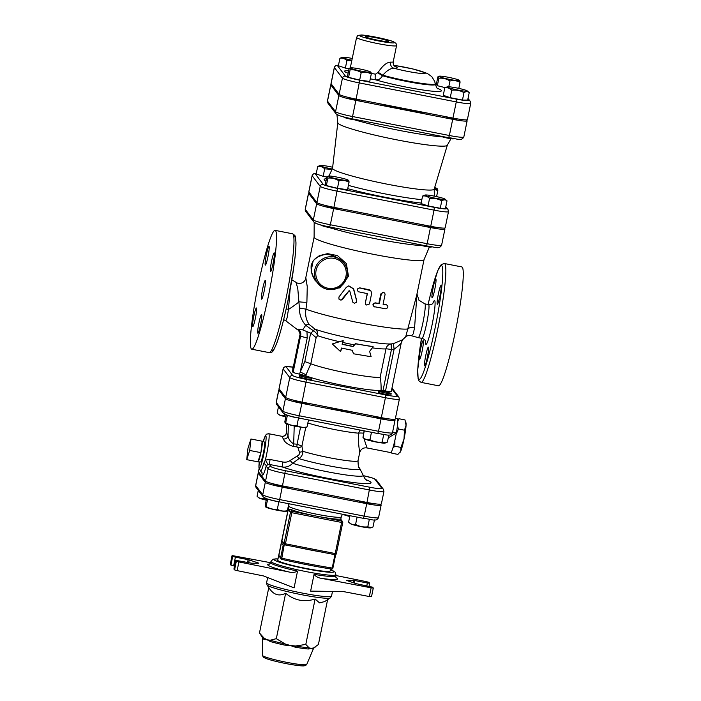 <?xml version="1.0" encoding="UTF-8"?>
<svg xmlns="http://www.w3.org/2000/svg" width="701" height="701" viewBox="0 0 701 701"><rect width="100%" height="100%" fill="white"/><g stroke="black" fill="none" stroke-linecap="round" stroke-linejoin="round"><path stroke-width="1.05" d="M246.717 459.646L247.979 448.184L250.958 438.992L249.696 450.454L246.717 459.646L257.924 461.836L260.903 452.644L249.696 450.454M261.972 441.148A10.585 1.069 101.1 0 1 262.095 441.131A10.585 1.069 101.1 0 1 262.156 441.192L250.958 438.992M260.903 452.644A10.585 1.069 101.1 0 0 262.156 441.192L260.903 452.644A10.585 1.069 101.1 0 1 258.029 461.898A10.585 1.069 101.1 0 1 257.924 461.836M262.095 441.131L264.496 442.059A10.129 1.016 101.1 0 1 263.532 452.198A10.129 1.016 101.1 0 1 260.597 461.941L258.029 461.898M397.739 419.741L398.939 418.734L397.782 421.24M397.441 425.568L398.413 428.986L396.065 434.48M394.873 440.324L394.873 446.23L392.867 448.105M391.631 451.505L391.859 453.205L391.403 451.943M391.859 453.205L397.905 454.397L400.744 451.164L400.919 447.413L404.021 439.054L404.459 430.177L406.054 425.305A15.299 1.542 101.1 0 1 404.021 439.054A15.299 1.542 101.1 0 1 400.744 451.164A15.299 1.542 101.1 0 1 400.148 452.25L399.763 452.697M398.939 418.734L404.985 419.917L406.054 425.305A15.299 1.542 101.1 0 0 405.94 422.685L405.371 420.986M394.873 446.23L400.919 447.413M398.413 428.986L404.459 430.177M395.469 418.103L397.371 418.821A17.21 1.735 101.1 0 1 396.345 432.946A17.21 1.735 101.1 0 1 390.755 452.601L367.044 447.957L363.758 438.029M293.281 367.149A6.37 0.57 -168.4 0 1 292.86 366.842A6.37 0.57 -168.4 0 1 293.368 366.728M293.027 368.393A6.37 0.57 -168.4 0 1 292.606 368.086L292.86 366.842M305.172 376.122A6.37 0.57 -168.4 0 1 311.936 378.084A6.37 0.57 -168.4 0 1 305.575 377.357A6.37 0.57 -168.4 0 1 299.45 375.526A6.37 0.57 -168.4 0 1 305.172 376.122M311.936 378.084L311.682 379.329A6.37 0.57 -168.4 0 1 305.321 378.601A6.37 0.57 -168.4 0 1 299.196 376.77L299.45 375.526M278.463 406.773L277.158 413.126C279.226 415.185 281.557 415.965 284.15 415.483L285.929 416.324M277.158 413.126L278.937 414.694A10.515 0.938 -168.4 0 0 285.815 416.867M286.218 414.896L284.878 421.45C284.957 423.176 285.289 423.614 285.894 422.791C289.329 424.981 293.027 425.893 296.979 425.533C300.081 427.277 303.437 427.741 307.056 426.935L305.881 427.549A10.515 0.938 -168.4 0 1 296.584 426.445A10.515 0.938 -168.4 0 1 285.526 423.369L287.428 415.299M284.431 414.107L284.15 415.483M308.484 419.952L307.056 426.935M298.53 417.998L296.979 425.533M378.689 391.105A6.37 0.57 -168.4 0 1 378.663 391.044A6.37 0.57 -168.4 0 1 385.024 391.771A6.37 0.57 -168.4 0 1 391.158 393.603A6.37 0.57 -168.4 0 1 385.112 392.946A6.37 0.57 -168.4 0 1 378.689 391.105M391.158 393.603L390.904 394.847A6.37 0.57 -168.4 0 1 384.858 394.181A6.37 0.57 -168.4 0 1 378.435 392.35A6.37 0.57 -168.4 0 1 378.409 392.288L378.663 391.044M364.283 430.878L362.969 437.319C365.037 439.378 367.368 440.158 369.953 439.676C373.764 441.744 377.839 442.541 382.176 442.068L385.874 442.813L387.399 442.103L388.853 435.032M362.969 437.319L364.748 438.887A10.515 0.938 -168.4 0 0 374.763 441.753A10.515 0.938 -168.4 0 0 385.103 443.067L385.874 442.813M371.469 432.289L369.953 439.676M383.719 434.55L382.176 442.068M345.567 514.849L349.781 516.304M349.746 516.462A10.515 0.938 -168.4 0 1 343.35 514.411M258.283 490.349L257.065 496.282C259.133 498.341 261.455 499.13 264.049 498.639L266.345 499.699M257.065 496.282L258.835 497.85A10.515 0.938 -168.4 0 0 266.257 500.155M266.546 498.709L265.215 505.193C265.293 506.911 265.635 507.358 266.231 506.534C269.666 508.716 273.364 509.627 277.324 509.276C280.418 511.011 283.774 511.485 287.392 510.678L286.227 511.292A10.515 0.938 -168.4 0 1 276.93 510.179A10.515 0.938 -168.4 0 1 265.872 507.112L267.756 499.103M264.242 497.728L264.049 498.639M288.821 503.73L287.392 510.678M278.858 501.785L277.324 509.276M349.904 515.699L348.59 522.096C350.658 524.146 352.989 524.935 355.582 524.444C359.394 526.521 363.46 527.318 367.797 526.845L371.504 527.59L373.028 526.88L374.457 519.905M348.59 522.096L350.369 523.665A10.515 0.938 -168.4 0 0 360.393 526.53A10.515 0.938 -168.4 0 0 370.724 527.844L371.504 527.59M357.089 517.101L355.582 524.444M369.331 519.371L367.797 526.845M344.27 117.076L344.235 117.269A6.37 0.57 11.6 0 0 350.999 119.231A6.37 0.57 11.6 0 0 356.721 119.827L356.748 119.722M360.665 100.006A6.37 0.57 -168.4 0 1 355.083 99.323A6.37 0.57 -168.4 0 1 348.327 97.404M459.024 81.036C459.628 80.212 459.961 80.659 460.04 82.376C456.947 80.641 453.591 80.168 449.972 80.974C446.537 78.784 442.839 77.872 438.879 78.232C438.8 76.514 438.467 76.067 437.862 76.891L439.264 76.207A10.305 0.92 11.6 0 0 449.026 79.292A10.305 0.92 11.6 0 0 459.208 80.3A10.305 0.92 11.6 0 0 448.368 77.285A10.305 0.92 11.6 0 0 439.264 76.207M351.814 60.663L346.899 60.636C344.831 58.577 342.5 57.789 339.915 58.279L342.438 57.237A10.305 0.92 11.6 0 0 342.325 57.456A10.305 0.92 11.6 0 0 351.902 60.26M352.27 58.463A10.305 0.92 11.6 0 0 342.438 57.237M370.251 72.676C370.855 71.852 371.197 72.299 371.267 74.017C368.174 72.282 364.818 71.809 361.199 72.615C357.764 70.424 354.066 69.513 350.106 69.872C350.036 68.155 349.694 67.708 349.089 68.532L350.491 67.848A10.305 0.92 11.6 0 0 361.278 71.134A10.305 0.92 11.6 0 0 370.443 71.94A10.305 0.92 11.6 0 0 360.621 69.136A10.305 0.92 11.6 0 0 350.491 67.848M445.179 87.634L437.345 85.697L436.329 84.357L437.862 76.891M437.345 85.697L438.879 78.232M349.037 68.812L345.365 68.093L346.899 60.636M345.365 68.093L338.381 65.736L339.915 58.279M361.199 72.615L359.666 80.08L369.742 81.482L371.267 74.017M359.666 80.08L348.581 77.338L350.106 69.872M458.805 88.387L460.04 82.376M448.78 86.766L449.972 80.974M348.581 77.338L347.565 75.997L349.089 68.532M441.06 136.239A6.37 0.57 11.6 0 0 447.22 138.071A6.37 0.57 11.6 0 0 453.547 138.798L453.582 138.605M457.604 118.925A6.37 0.57 -168.4 0 1 452.276 118.364A6.37 0.57 -168.4 0 1 445.591 116.646M467.26 90.902L469.223 92.637C467.742 91.349 465.999 91.34 463.992 92.593C460.18 90.525 456.114 89.728 451.777 90.201C449.709 88.151 447.378 87.362 444.784 87.844L447.317 86.81A10.305 0.92 11.6 0 0 456.807 89.842A10.305 0.92 11.6 0 0 467.322 90.972A10.305 0.92 11.6 0 0 467.26 90.902A10.305 0.92 11.6 0 0 457.446 88.098A10.305 0.92 11.6 0 0 447.317 86.81M463.992 92.593L462.458 100.059L467.69 100.103L469.223 92.637M462.458 100.059L450.244 97.667L451.777 90.201M450.244 97.667L443.26 95.31L444.784 87.844M418.839 244.456A6.37 0.57 11.6 0 0 425.008 246.296A6.37 0.57 11.6 0 0 431.334 247.015L431.369 246.822M435.391 227.15A6.37 0.57 -168.4 0 1 430.063 226.589A6.37 0.57 -168.4 0 1 423.369 224.863M445.047 199.128L447.01 200.863C445.529 199.575 443.786 199.557 441.779 200.819C437.967 198.751 433.893 197.954 429.564 198.427C427.496 196.368 425.165 195.588 422.572 196.07L425.104 195.036A10.305 0.92 11.6 0 0 434.585 198.059A10.305 0.92 11.6 0 0 445.109 199.189A10.305 0.92 11.6 0 0 445.047 199.128A10.305 0.92 11.6 0 0 435.233 196.324A10.305 0.92 11.6 0 0 425.104 195.036M436.811 189.261C437.406 188.438 437.748 188.884 437.827 190.602L434.208 189.191M434.313 188.753A10.305 0.92 11.6 0 0 436.995 188.525A10.305 0.92 11.6 0 0 434.673 187.57M332.037 169.344L324.686 168.853C322.618 166.803 320.287 166.014 317.693 166.505L320.226 165.462A10.305 0.92 11.6 0 0 320.103 165.681A10.305 0.92 11.6 0 0 332.213 168.985M332.66 167.25A10.305 0.92 11.6 0 0 320.226 165.462M441.779 200.819L440.246 208.285L445.477 208.32L447.01 200.863M326.824 177.038L323.152 176.319L324.686 168.853M323.152 176.319L316.16 173.962L317.693 166.505M440.246 208.285L428.031 205.892L429.564 198.427M428.031 205.892L421.038 203.535L422.572 196.07M436.592 196.613L437.827 190.602M322.057 225.293L322.022 225.485A6.37 0.57 11.6 0 0 328.147 227.326A6.37 0.57 11.6 0 0 334.508 228.053L334.526 227.948M338.452 208.232A6.37 0.57 -168.4 0 1 331.862 207.347A6.37 0.57 -168.4 0 1 326.114 205.63M348.038 180.902C348.642 180.078 348.975 180.525 349.054 182.242C345.961 180.499 342.605 180.034 338.986 180.84C335.551 178.65 331.853 177.739 327.893 178.098C327.814 176.38 327.481 175.933 326.876 176.757L328.278 176.074A10.305 0.92 11.6 0 0 339.056 179.36A10.305 0.92 11.6 0 0 348.222 180.166A10.305 0.92 11.6 0 0 338.408 177.362A10.305 0.92 11.6 0 0 328.278 176.074M338.986 180.84L337.453 188.306L347.521 189.708L349.054 182.242M337.453 188.306L326.359 185.563L327.893 178.098M326.359 185.563L325.343 184.223L326.876 176.757M342.885 340.686L343.192 340.598A6.37 1.122 -77.5 0 1 342.859 342.474L342.5 344.2A38.248 3.4 11.6 0 0 352.901 346.373L355.354 343.63A38.406 3.417 11.6 0 0 372.187 346.443L373.177 346.776L369.62 351.394L371.136 356.73L353.532 353.786L352.288 350.307L341.369 348.029L340.633 351.648L332.283 343.946L342.885 340.686L342.141 344.296L353.059 346.583L355.573 343.832L373.177 346.776M341.702 348.108L340.633 351.648M352.139 350.106L353.532 353.786M316.142 337.645L317.606 335.656A6.37 4.031 37.5 0 0 313.487 330.872L310.648 333.141L304.812 361.585L310.806 363.766L316.142 337.645L311.007 333.308M391.228 391.509A6.37 0.57 -168.4 0 1 391.254 391.57A6.37 0.57 -168.4 0 1 385.524 390.974L383.035 390.483A6.37 0.57 11.6 0 0 381.09 390.133C381.186 384.893 380.871 380.625 380.135 377.34A38.248 3.4 -168.4 0 1 347.433 373.125A38.248 3.4 -168.4 0 1 310.806 363.766L306.048 374.763L300.247 371.986L299.564 374.132A6.37 0.57 -168.4 0 1 293.123 372.345A50.358 4.478 -168.4 0 1 292.422 371.346L299.905 334.868L300.571 336.033M452.951 118.083L456.272 101.917A16.079 1.428 11.6 0 0 470.713 103.424L467.392 119.599A16.079 1.428 -168.4 0 1 452.951 118.083L356.126 99.121A16.079 1.428 -168.4 0 1 339.126 94.328L331.074 83.717A16.079 1.428 -168.4 0 1 331.021 83.559L334.342 67.392A16.079 1.428 11.6 0 0 334.386 67.55L342.447 78.153A16.079 1.428 11.6 0 0 359.447 82.946L456.272 101.917L456.57 99.148L359.744 80.186L356.126 99.121M390.588 62.126C386.707 62.275 382.571 65.684 378.172 72.343L375.508 74.183A5.1 1.376 -79.8 0 0 375.754 79.861C378.444 80.194 380.704 78.81 382.518 75.734L382.851 75.182C386.786 70.599 390.466 68.277 393.901 68.216A5.1 4.451 92.4 0 1 390.588 62.126A20.399 1.814 -168.4 0 0 393.235 61.776C393.051 66.017 394.295 65.377 394.961 66.472M388.485 41.254A11.68 1.034 -168.4 0 1 388.529 41.368A11.68 1.034 -168.4 0 1 376.875 40.036A11.68 1.034 -168.4 0 1 365.642 36.671A11.68 1.034 -168.4 0 1 376.7 37.88A11.68 1.034 -168.4 0 1 388.485 41.254M378.172 72.343L382.851 75.182A31.738 2.822 11.6 0 0 416.701 82.613A31.738 2.822 11.6 0 0 435.26 83.708L435.347 84.339A31.957 2.839 -168.4 0 1 416.631 83.226A31.957 2.839 -168.4 0 1 382.518 75.734L377.874 72.895M279.717 389.616A15.527 1.384 11.6 0 0 278.788 389.887A15.527 1.384 11.6 0 0 278.832 390.036L285.421 398.711A15.527 1.384 11.6 0 0 301.842 403.347L381.064 418.865A15.527 1.384 11.6 0 0 395.014 420.32A15.527 1.384 11.6 0 0 394.97 420.171L394.339 419.347M387.276 418.663A7.65 0.683 -168.4 0 1 387.294 418.742A7.65 0.683 -168.4 0 1 380.696 418.068A7.65 0.683 -168.4 0 1 372.555 415.903M325.273 406.641A44.619 3.969 11.6 0 0 355.328 412.53M308.046 403.268A7.65 0.683 -168.4 0 1 301.202 402.505A7.65 0.683 -168.4 0 1 293.088 400.148A7.65 0.683 -168.4 0 1 293.141 400.087M363.32 475.664A13.459 1.2 -168.4 0 1 374.86 479.125L381.896 488.378A13.459 1.2 -168.4 0 1 369.839 487.239L285.342 470.695L282.485 485.889A16.009 1.42 -168.4 0 1 265.548 481.114L258.52 471.861A16.009 1.42 -168.4 0 1 258.467 471.703L259.063 468.829M281.872 436.32A3.82 3.759 116.2 0 0 286.394 432.613L286.323 432.648C286.104 435.119 284.588 436.337 281.776 436.285L283.432 439.01C284.553 442.2 287.936 444.706 293.579 446.546L296.961 446.896L298.074 447.781L299.388 452.224C299.73 453.933 299.02 455.194 297.25 456.027L290.083 460.513C288.041 462.003 285.622 462.494 282.827 461.985L270.043 459.479L265.346 460.066L263.672 463.484A3.82 2.217 -164.8 0 1 266.178 466.139L268.106 468.68A16.009 1.42 11.6 0 0 285.035 473.455L369.541 490.008A16.009 1.42 11.6 0 0 383.92 491.515L381.37 503.949A16.009 1.42 -168.4 0 1 366.982 502.442L282.485 485.889M259.133 472.667A16.009 1.42 11.6 0 0 258.213 472.947A16.009 1.42 11.6 0 0 258.266 473.105L265.293 482.358A16.009 1.42 11.6 0 0 282.231 487.134L366.728 503.686A16.009 1.42 11.6 0 0 381.116 505.193A16.009 1.42 11.6 0 0 381.064 505.035L380.45 504.229M372.923 503.493A7.65 0.683 -168.4 0 1 372.923 503.511A7.65 0.683 -168.4 0 1 366.553 502.889A7.65 0.683 -168.4 0 1 358.316 500.742M288.33 487.037A7.65 0.683 -168.4 0 1 281.548 486.24A7.65 0.683 -168.4 0 1 273.434 483.883A7.65 0.683 -168.4 0 1 273.443 483.865M306.495 379.434L302.105 402.102A15.527 1.384 -168.4 0 1 285.675 397.467L279.086 388.792A15.527 1.384 -168.4 0 1 279.042 388.643L283.125 368.735A15.527 1.384 11.6 0 0 283.178 368.892L289.767 377.567A15.527 1.384 11.6 0 0 306.188 382.194L385.41 397.712L385.708 394.952L306.495 379.434A12.977 1.157 -168.4 0 1 292.764 375.57L286.174 366.886A12.977 1.157 -168.4 0 1 292.808 367.105L285.473 366.57L283.879 367.359L283.125 368.735M381.318 417.621L385.41 397.712A15.527 1.384 11.6 0 0 399.36 399.176L395.268 419.084A15.527 1.384 -168.4 0 1 381.318 417.621L302.105 402.102M381.09 390.133A40.798 3.628 -168.4 0 1 347.03 386.216A40.798 3.628 -168.4 0 1 305.636 375.701L299.564 374.132M331.687 84.523A16.079 1.428 11.6 0 0 330.767 84.803A16.079 1.428 11.6 0 0 330.819 84.961L338.872 95.573A16.079 1.428 11.6 0 0 355.871 100.366L452.697 119.328A16.079 1.428 11.6 0 0 467.138 120.844A16.079 1.428 11.6 0 0 467.085 120.686L466.472 119.871M427.917 113.185A57.368 5.1 -168.4 0 1 378.338 103.468M430.475 227.553L427.154 243.72A16.079 1.428 -168.4 0 0 441.604 245.236L444.916 229.069A16.079 1.428 11.6 0 1 430.475 227.553L333.658 208.583A16.079 1.428 11.6 0 1 316.65 203.789L308.598 193.187L305.277 209.354A2.55 2.524 142.8 0 0 305.741 211.387L313.794 221.998C316.642 224.031 321.917 225.696 329.636 226.984L426.462 245.955L427.154 243.72L330.337 224.758L329.619 226.975A13.529 1.2 11.6 0 1 315.31 222.936M444.916 229.069A16.079 1.428 11.6 0 0 444.872 228.912L444.259 228.097M309.465 192.749A16.079 1.428 11.6 0 0 308.545 193.029A16.079 1.428 11.6 0 0 308.598 193.187M447.299 145.247L434.191 189.174A51.883 4.609 -168.4 0 1 384.823 183.706A51.883 4.609 -168.4 0 1 332.712 168.783A51.883 4.609 -168.4 0 1 332.537 168.31L337.794 122.771M450.945 138.719L447.273 145.291A55.905 4.968 -168.4 0 1 393.568 139.201A55.905 4.968 -168.4 0 1 337.987 123.227A55.905 4.968 -168.4 0 1 337.794 122.824L336.936 114.596M430.729 226.309L434.05 210.134A16.079 1.428 11.6 0 0 448.491 211.649L445.179 227.825A16.079 1.428 -168.4 0 1 430.729 226.309L333.913 207.338A16.079 1.428 -168.4 0 1 316.905 202.545L308.852 191.943A16.079 1.428 -168.4 0 1 308.808 191.785L312.12 175.609A16.079 1.428 11.6 0 0 312.173 175.767L320.226 186.378A16.079 1.428 11.6 0 0 337.234 191.171L434.05 210.134L434.357 207.373L337.531 188.411A13.529 1.2 -168.4 0 1 323.231 184.381L315.178 173.769A13.529 1.2 -168.4 0 1 316.282 173.392M315.45 280.207L315.441 280.19C312.208 276.588 310.78 271.62 311.165 265.285C313.023 260.264 315.8 257.267 319.516 256.294C326.824 252.614 334.859 254.673 343.621 262.489M369.348 596.533L371.504 596.744L373.274 588.06L371.136 587.824L369.348 596.533L343.236 591.548L310.622 591.127L314.066 574.356C315.853 576.581 318.315 577.913 321.452 578.351L371.136 587.824M233.941 569.019L234.563 569.904L237.122 570.632L263.48 575.933L294.087 587.885L297.531 571.113A33.149 2.944 -168.4 0 1 270.831 562.964A33.149 2.944 -168.4 0 1 270.726 562.64L269.535 564.156M230.305 564.235L230.927 565.111L234.537 566.049M232.075 555.551L230.296 564.279L232.075 555.551L270.709 562.719M268.79 587.578L267.037 584.941A32.404 2.883 11.6 0 0 267.072 584.985A32.404 2.883 11.6 0 0 298.311 594.045A32.404 2.883 11.6 0 0 330.267 597.927L324.694 601.563L319.542 602.886L315.117 599.031C304.199 602.422 294.376 600.494 285.649 593.256C278.937 596.682 273.32 594.79 268.79 587.578L259.475 632.985L264.198 638.225L267.09 639.768L270.2 640.25A2.55 1.717 -73.7 0 1 270.411 641.564A25.981 2.313 11.6 0 0 284.939 645.157L285.114 643.939L290.249 645.498L295.603 645.989A2.55 0.762 -80 0 0 295.147 647.163A25.981 2.313 11.6 0 0 308.344 648.995A2.55 2.059 94.6 0 1 309.159 647.873L311.288 648.425L313.645 647.908A2.55 2.48 -100.1 0 0 312.716 649.03A25.981 2.313 11.6 0 0 313.417 648.705L314.232 647.715A26.682 2.375 -168.4 0 1 313.645 647.908L318.403 644.526L327.612 599.653M308.344 648.995L311.288 648.425L312.716 649.03M262.446 655.347L263.313 657.117L265.25 658.186C268.465 659.685 280.566 662.795 292.597 664.776L303.077 665.95L305.487 665.643L306.749 664.443A22.616 2.007 -168.4 0 1 284.203 661.832A22.616 2.007 -168.4 0 1 262.446 655.347L262.516 638.252A25.981 2.313 11.6 0 0 264.566 639.601A2.55 2.313 112.8 0 0 264.198 638.225A26.682 2.375 -168.4 0 1 262.165 637.034L259.475 632.985M264.566 639.601L267.09 639.768L270.411 641.564M284.939 645.157L290.249 645.498L295.147 647.163M276.325 638.664L285.114 643.939A26.682 2.375 -168.4 0 1 270.2 640.25L276.325 638.664L285.649 593.256M346.539 580.419L356.117 583.653L372.652 587.184L373.291 588.043L371.504 596.744M354.154 582.987L354.662 580.524L353.637 580.384L353.164 582.662M346.557 580.332L353.637 580.384M248.689 562.666L249.249 559.933L248.119 559.652L247.549 562.447M233.626 565.873L235.413 557.164L248.119 559.652M233.932 569.072L235.711 560.336L251.729 563.21L258.678 563.253M249.249 559.933L258.704 563.122M237.122 570.632L238.91 561.93L289.049 571.998C292.142 572.787 294.972 572.489 297.531 571.113M232.084 555.569L232.714 556.41L230.927 565.111M235.413 557.164L232.714 556.41M235.72 560.362L236.351 561.194L234.563 569.904M238.91 561.93L236.351 561.194M354.662 580.524L367.368 583.013L366.789 585.799M335.761 575.495L366.457 581.664L369.015 582.391L369.646 583.223L367.368 583.013M340.8 519.275L341.291 516.847A26.769 2.383 11.6 0 1 315.914 514.061A26.769 2.383 11.6 0 1 288.926 506.341A26.769 2.383 11.6 0 1 288.838 506.078L277.736 560.187A26.769 2.383 11.6 0 0 277.815 560.45A26.769 2.383 11.6 0 0 304.812 568.178A26.769 2.383 11.6 0 0 330.189 570.956L330.6 568.94M305.794 644.438L309.159 647.873A26.682 2.375 -168.4 0 1 295.603 645.989L305.794 644.438L315.117 599.031M331.52 569.081A1.271 1.262 142.8 0 0 332.896 568.082L335.297 554.71M334.955 554.675L332.213 568.029A70.118 6.23 -168.4 0 1 281.495 558.101L278.84 555.481L280.847 558.828A1.271 1.271 0 0 0 281.574 559.302C298.731 563.262 315.354 566.513 331.459 569.072A1.271 1.271 0 0 0 332.905 568.073L332.213 568.029A1.271 0.587 98.9 0 1 331.459 569.072A1.271 0.587 98.9 0 1 331.398 569.054A68.847 6.116 11.6 0 1 306.898 564.708A68.847 6.116 11.6 0 1 281.609 559.302L284.291 544.502L283.169 545.378L280.619 557.821A1.271 1.262 142.8 0 0 281.548 559.293M283.169 545.378L281.39 543.038L283.555 542.907M284.291 544.502L284.781 544.528M296.97 547.236L334.859 554.657A1.271 1.271 0 0 0 336.366 553.667L335.218 553.545L334.868 554.666L285.079 544.905L285.43 543.792L284.08 543.415A1.271 1.262 142.8 0 0 285.07 544.905L296.97 547.236M322.67 552.274A70.118 6.23 -168.4 0 1 297.268 547.297M285.079 544.905A1.271 1.271 0 0 1 284.308 544.432L281.907 540.55L288.286 509.452L290.451 509.32A26.769 2.383 11.6 0 0 316.861 516.19A26.769 2.383 11.6 0 0 340.248 519.082L340.572 519.695M424.017 259.685L416.823 294.744L405.695 336.83C405.204 336.515 409.209 334.692 411.496 335.761L413.301 333.799L414.615 327.306A6.37 3.076 4.9 0 0 408.026 328.962A56.098 4.986 -168.4 0 1 360.516 323.003A56.098 4.986 -168.4 0 1 305.969 309.132L306.898 302.14L307.257 286.656L305.943 278.385L305.54 278.867C305.338 281.399 300.405 285.43 296.059 282.354L297.794 288.698L299.415 308.028C299.336 314.618 301.421 320.357 305.671 325.255L313.487 330.872A6.37 0.859 117.1 0 1 315.029 329.146L309.211 324.484C306.092 320.077 305.014 314.959 305.969 309.132L299.415 308.028M429.38 247.032L424 259.729A56.098 4.986 -168.4 0 1 370.365 253.718A56.098 4.986 -168.4 0 1 314.302 237.639A56.098 4.986 -168.4 0 1 314.109 237.175L314.179 222.41M327.122 289.25L339.932 287.866L348.493 276.282L346.355 263.576L337.435 255.585L327.542 253.639L319.332 255.646L313.242 260.527L311.104 271.068L314.469 279.673L320.909 286.367M365.992 305.023L365.309 303.069L367.254 293.605M357.878 288.567L359.867 287.866A56.098 4.986 11.6 0 0 369.05 289.697L370.461 290.38M383.105 304.155A56.098 4.986 11.6 0 0 385.953 304.602L386.558 304.83C388.573 306.503 388.301 307.827 385.734 308.808L373.896 306.635M374.439 306.819C372.231 305.049 372.503 303.726 375.254 302.841A56.098 4.986 11.6 0 0 378.864 303.463L380.836 293.885L383.482 292.317L384.718 293.106L385.086 294.376L383.079 304.278L385.953 304.602M348.861 285.868L353.654 288.873L356.651 300.571L356.432 302.105M349.194 290.687L342.552 299.301L341.168 300.063L349.054 290.705M392.63 431.956A6.37 1.165 -170 0 0 396.345 432.946L388.266 437.871M307.862 422.992A31.869 2.83 11.6 0 0 358.728 433.157A6.37 1.297 -172.6 0 1 363.591 433.192L363.801 433.227M293.579 446.546A3.82 0.675 94.9 0 1 293.684 443.908C290.494 441.989 288.61 439.282 288.032 435.785L286.394 432.613L286.656 423.921M283.432 439.01A3.82 3.242 164.7 0 0 288.032 435.785L288.365 424.491M296.961 446.896A3.82 0.675 95.1 0 1 297.075 444.206L293.684 443.908L294.218 425.954M298.074 447.781A3.82 1.919 164 0 0 301.903 446.125L297.075 444.206L300.571 427.146M299.388 452.224A3.82 1.192 170.7 0 0 302.876 451.313L301.903 446.125L305.706 427.592M297.25 456.027A3.82 0.64 -118.2 0 0 298.994 458.62C301.579 456.842 302.867 454.397 302.876 451.313A31.869 2.83 -168.4 0 0 337.207 459.164A31.869 2.83 -168.4 0 0 358.018 460.732C358.15 465.534 358.5 467.777 359.052 467.462L359.823 468.627A35.418 3.146 11.6 0 1 338.741 467.576A35.418 3.146 11.6 0 1 298.994 458.62L292.668 463.256L290.083 460.513M282.827 461.985L282.196 466.945C286.227 467.585 289.715 466.358 292.668 463.256A39.966 3.549 -168.4 0 0 336.901 473.525A39.966 3.549 -168.4 0 0 363.232 475.357L359.823 468.627M259.265 461.924A16.57 1.665 101.1 0 0 262.008 461.722A16.57 1.665 101.1 0 0 266.056 439.229A16.57 1.665 101.1 0 0 263.243 441.577L265.469 435.409L266.59 434.164L268.693 433.717A19.12 1.928 -78.9 0 1 265.346 460.066A3.82 0.78 -121.4 0 1 267.475 464.763L269.403 464.439L282.196 466.945A49.035 4.355 11.6 0 0 346.627 481.587A49.035 4.355 11.6 0 0 365.773 479.589M261.99 472.448A22.651 2.278 -78.9 0 0 266.178 466.139L267.475 464.763M360.2 430.081A6.37 5.38 93.5 0 0 358.728 433.157L358.377 441.796L359.631 452.864C360.77 449.052 363.241 447.413 367.044 447.957M363.512 434.664L363.591 433.192A6.37 0.64 -78.9 0 1 364.152 430.852M348.975 290.871L349.825 291.178L352.848 302.262L354.434 303.2L356.178 302.49L356.616 300.808L353.47 288.952L348.704 285.894L346.294 287.349L338.925 296.987L338.969 299.143L340.782 300.089M374.798 307.003C372.529 305.224 372.801 303.901 375.613 303.025L379.302 303.664L381.362 293.763L382.395 292.597L383.982 292.527M378.864 303.463L379.302 303.664M365.449 303.209L366.062 305.093L369.497 303.98L371.714 293.044L370.741 290.608L359.552 287.927L357.545 289.031L357.457 290.652L358.483 291.774L367.42 293.631L365.309 303.069M414.615 327.306L416.929 294.21M402.488 339.836L393.427 343.621L391.377 343.902A6.37 0.456 -95.2 0 0 391.43 349.571L394.102 349.203C398.527 346.04 400.937 343.779 401.305 342.43L402.838 339.556M391.272 343.911L391.377 343.902A42.708 3.794 -168.4 0 1 391.272 343.911A42.708 3.794 -168.4 0 1 355.81 339.38A42.708 3.794 -168.4 0 1 315.029 329.146A6.37 5.459 110.1 0 1 317.606 335.656A38.248 3.4 11.6 0 0 339.477 341.711M305.636 375.701L306.048 374.763M309.211 324.484A6.37 2.41 -37.4 0 0 305.671 325.255A17.21 2.068 -63.9 0 1 302.622 329.838L310.648 333.141M306.898 302.14A6.37 0.806 5.4 0 1 299.125 301.807A17.21 2.313 -36.1 0 1 288.462 309.439L290.083 289.741M304.812 361.585L300.247 371.986L307.248 337.864A6.37 0.57 -168.4 0 1 300.58 336.033L293.123 372.345M302.622 329.838L297.049 329.374L285.833 320.839L287.051 317.982L288.462 309.439A5.1 2.147 -166.2 0 0 286.166 308.922M298.118 329.049C300.431 330.732 301.255 333.063 300.58 336.033M385.524 390.974L394.102 349.203L393.427 343.621M434.751 289.452A9.56 0.964 101.1 0 1 432.14 297.811A9.56 0.964 101.1 0 1 433.2 287.401A9.56 0.964 101.1 0 1 435.812 279.042A9.56 0.964 101.1 0 1 434.751 289.452M437.249 304.225A9.56 0.964 101.1 0 1 438.3 294.289A9.56 0.964 101.1 0 1 440.999 285.509A9.56 0.964 101.1 0 1 441.078 285.561A9.56 0.964 101.1 0 1 440.018 295.498A9.56 0.964 101.1 0 1 437.319 304.278A9.56 0.964 101.1 0 1 437.249 304.225M425.77 355.477A9.56 0.964 101.1 0 1 428.381 347.118A9.56 0.964 101.1 0 1 427.321 357.519A9.56 0.964 101.1 0 1 424.71 365.878A9.56 0.964 101.1 0 1 425.77 355.477M423.281 340.695A9.56 0.964 101.1 0 1 422.221 350.631A9.56 0.964 101.1 0 1 419.522 359.411A9.56 0.964 101.1 0 1 419.443 359.359A9.56 0.964 101.1 0 1 420.504 349.422A9.56 0.964 101.1 0 1 423.202 340.642A9.56 0.964 101.1 0 1 423.281 340.695M251.326 348.879A60.558 6.099 -78.9 0 0 251.817 349.221A60.558 6.099 -78.9 0 0 269.438 290.959A60.558 6.099 -78.9 0 0 275.099 230.357A60.558 6.099 -78.9 0 0 258.003 285.955A60.558 6.099 -78.9 0 0 251.326 348.879M261.543 299.117A9.56 0.964 101.1 0 1 262.595 289.18A9.56 0.964 101.1 0 1 265.293 280.4A9.56 0.964 101.1 0 1 264.4 289.969A9.56 0.964 101.1 0 1 261.622 299.169A9.56 0.964 101.1 0 1 261.543 299.117M266.398 254.726A9.56 0.964 101.1 0 1 269.009 246.366A9.56 0.964 101.1 0 1 268.115 255.935A9.56 0.964 101.1 0 1 265.337 265.136A9.56 0.964 101.1 0 1 266.398 254.726M274.266 252.895A9.56 0.964 101.1 0 1 273.215 262.822A9.56 0.964 101.1 0 1 270.516 271.602A9.56 0.964 101.1 0 1 271.41 262.034A9.56 0.964 101.1 0 1 274.196 252.833A9.56 0.964 101.1 0 1 274.266 252.895M260.518 324.843A9.56 0.964 101.1 0 1 257.898 333.212A9.56 0.964 101.1 0 1 258.792 323.643A9.56 0.964 101.1 0 1 261.578 314.442A9.56 0.964 101.1 0 1 260.518 324.843M252.64 326.684A9.56 0.964 101.1 0 1 253.692 316.747A9.56 0.964 101.1 0 1 256.4 307.967A9.56 0.964 101.1 0 1 255.506 317.544A9.56 0.964 101.1 0 1 252.719 326.736A9.56 0.964 101.1 0 1 252.64 326.684M421.108 382.378L438.537 385.795A60.558 6.099 -78.9 0 0 456.158 327.533A60.558 6.099 -78.9 0 0 461.819 266.932L444.39 263.515L441.279 264.531L437.827 270.498L430.642 293.877L428.083 304.497A58.008 5.836 101.1 0 1 442.427 267.3A58.008 5.836 101.1 0 1 434.138 332.642A58.008 5.836 101.1 0 1 418.646 379.057A58.008 5.836 101.1 0 1 421.476 338.276L417.735 369.865L418.111 378.715L419.102 381.09L421.108 382.378A60.558 6.099 -78.9 0 0 438.73 324.125A60.558 6.099 -78.9 0 0 444.39 263.515M342.859 342.474A38.248 3.4 11.6 0 0 354.25 344.839M372.345 347.871A38.248 3.4 11.6 0 0 385.979 348.87L380.135 377.34M468.04 98.394L470.196 101.242A2.55 2.524 142.8 0 0 468.68 100.296A13.529 1.2 -168.4 0 1 456.57 99.148M359.744 80.186A13.529 1.2 -168.4 0 1 345.444 76.155A2.55 2.524 142.8 0 0 342.447 78.153L339.126 94.328M467.874 99.227L468.68 100.296M345.444 76.155L337.391 65.543A2.55 2.524 142.8 0 0 334.386 67.55L331.074 83.717M337.391 65.543A13.529 1.2 -168.4 0 1 338.495 65.167M435.216 83.48L436.46 83.717L435.216 83.472M347.521 70.766A25.499 2.269 11.6 0 0 348.134 73.211M370.286 78.827A25.499 2.269 11.6 0 0 375.754 79.861A39.151 3.479 11.6 0 0 425.332 90.35A39.151 3.479 11.6 0 0 437.38 88.326M394.514 42.428A17.849 1.586 -168.4 0 1 369.629 38.967A17.849 1.586 -168.4 0 1 367.114 35.655A17.849 1.586 -168.4 0 1 394.514 42.428M356.59 37.407A20.399 1.814 11.6 0 0 376.209 43.278A20.399 1.814 11.6 0 0 396.556 45.609L396.03 43.374L393.384 41.683C386.654 38.844 363.88 34.647 361.103 35.05C356.432 35.567 358.158 35.181 356.59 37.407L350.281 67.918M375.508 74.183A20.399 1.814 -168.4 0 1 371.215 73.368M350.921 67.778A20.399 1.814 -168.4 0 1 350.465 67.261M393.918 65.395A19.759 1.752 -168.4 0 1 420.083 70.924A19.759 1.752 -168.4 0 1 420.065 73.351A19.759 1.752 -168.4 0 1 393.901 68.216A25.499 2.269 11.6 0 0 394.558 66.157M284.851 414.133A12.977 1.157 11.6 0 0 298.573 417.998L377.813 433.533L378.514 431.299L299.292 415.781L298.6 418.015C291.949 417.007 286.858 415.395 283.327 413.187A2.55 2.524 142.8 0 1 282.871 411.154L276.282 402.479A2.55 2.524 142.8 0 0 276.737 404.503L283.327 413.187M298.617 418.006L377.795 433.516C386.225 434.55 390.781 436.933 392.464 432.762A15.527 1.384 -168.4 0 1 378.514 431.299L381.064 418.865M285.342 470.695A13.459 1.2 -168.4 0 1 271.103 466.673L269.403 464.439L270.043 459.479M282.231 487.134L279.673 499.576A16.009 1.42 -168.4 0 1 262.744 494.801A2.55 2.524 142.8 0 0 263.199 496.834C266.038 498.867 271.296 500.523 278.98 501.802L278.954 501.793A13.459 1.2 11.6 0 1 264.724 497.78M279.673 499.576L278.98 501.802L363.477 518.354L364.178 516.129L279.673 499.576M265.293 482.358L262.744 494.801L255.716 485.548A2.55 2.524 142.8 0 0 256.172 487.572L263.199 496.834M391.824 388.801L397.327 396.047A12.977 1.157 -168.4 0 1 385.708 394.952M421.836 199.662A54.143 4.811 -168.4 0 1 348.415 185.379M326.5 178.58A57.868 5.144 11.6 0 0 324.318 180.078A57.868 5.144 11.6 0 0 325.947 181.296M347.74 188.674A57.868 5.144 11.6 0 0 421.143 203.045M445.652 207.452L446.467 208.512A13.529 1.2 -168.4 0 1 434.357 207.373M354.557 119.818A59.077 5.249 11.6 0 0 442.305 136.844M467.138 120.844L463.817 137.01C461.144 141.637 457.131 138.447 448.675 137.729L351.849 118.767L448.675 137.729L449.376 135.503L352.55 116.532L351.832 118.749A13.529 1.2 11.6 0 1 337.531 114.719M337.531 188.411L333.913 207.338M445.827 206.62L447.983 209.459A2.55 2.524 142.8 0 0 446.467 208.512M323.231 184.381A2.55 2.524 142.8 0 0 320.226 186.378L316.905 202.545M315.178 173.769A2.55 2.524 142.8 0 0 312.173 175.767L308.852 191.943M463.817 137.01A16.079 1.428 -168.4 0 1 449.376 135.503L452.697 119.328M355.871 100.366L352.55 116.532A16.079 1.428 -168.4 0 1 335.551 111.739A2.55 2.524 142.8 0 0 336.007 113.772C338.855 115.814 344.138 117.47 351.849 118.767M338.872 95.573L335.551 111.739L327.498 101.137A2.55 2.524 142.8 0 0 327.954 103.161L327.446 100.979A16.079 1.428 -168.4 0 0 327.498 101.137L330.819 84.961M392.262 388.319A2.55 2.524 142.8 0 0 391.982 388.012L398.851 396.994A2.55 2.524 142.8 0 0 397.327 396.047M347.109 276.343L347.109 276.343A16.57 16.421 142.8 0 0 320.988 260.089A16.57 16.421 142.8 0 0 334.552 289.215A16.57 16.421 142.8 0 0 347.109 276.343M265.039 656.837A20.741 1.84 11.6 0 0 281.855 662.725A20.741 1.84 11.6 0 0 304.549 665.328M330.267 597.927L331.538 596.087A33.149 2.944 -168.4 0 1 300.116 592.643A33.149 2.944 -168.4 0 1 266.695 583.083A33.149 2.944 -168.4 0 1 266.59 582.759L267.037 584.941M278.008 558.863L273.066 559.17L270.98 561.396A33.149 2.944 11.6 0 0 271.085 561.72A33.149 2.944 11.6 0 0 304.497 571.28A33.149 2.944 11.6 0 0 335.919 574.724L335.665 575.968A33.149 2.944 -168.4 0 1 314.066 574.356M269.85 563.99A35.698 3.172 11.6 0 0 289.049 571.998M321.452 578.351A35.698 3.172 11.6 0 0 335.937 577.563M330.451 569.668A30.599 2.716 -168.4 0 1 312.392 569.957A30.599 2.716 -168.4 0 1 274.082 559.722A30.599 2.716 -168.4 0 1 277.999 558.899M369.655 583.25L369.041 586.246L369.637 583.276M281.39 543.038L278.84 555.481M340.248 519.082L341.755 521.071L341.606 522.447L342.745 522.569A1.271 1.262 142.8 0 0 341.755 521.071L291.966 511.318A1.271 1.262 142.8 0 0 290.459 512.317L291.809 512.694L291.966 511.318L290.451 509.32M334.885 554.657A1.271 1.262 142.8 0 0 336.357 553.676L342.745 522.552A1.271 1.271 0 0 0 342.517 521.544L340.73 519.187M335.218 553.545L285.43 543.792L291.809 512.694L341.606 522.447L335.218 553.545M336.357 553.659L342.736 522.578M288.286 509.452L290.459 512.317L284.08 543.415L281.907 540.55M278.98 501.802L363.477 518.354C371.898 519.064 375.876 522.263 378.558 517.636A16.009 1.42 -168.4 0 1 364.178 516.129L366.728 503.686M258.266 473.105L255.716 485.548A16.009 1.42 -168.4 0 1 255.663 485.39L258.213 472.947M329.102 227.518A59.305 5.275 11.6 0 0 422.011 245.613M263.672 463.484A19.006 1.91 101.1 0 1 260.562 470.976L262.139 472.868M259.107 469.013L258.52 471.861M271.103 466.673A2.55 2.524 142.8 0 0 268.106 468.68L265.548 481.114M366.982 502.442L369.839 487.239M383.92 491.515L383.412 489.324A2.55 2.524 142.8 0 0 381.896 488.378M383.412 489.324L376.384 480.071A2.55 2.524 142.8 0 0 374.86 479.125M301.842 403.347L299.292 415.781A15.527 1.384 -168.4 0 1 282.871 411.154L285.421 398.711M278.832 390.036L276.282 402.479A15.527 1.384 -168.4 0 1 276.229 402.321L278.788 389.887M380.836 293.885L381.274 294.078M333.658 208.583L330.337 224.758A16.079 1.428 -168.4 0 1 313.329 219.965A2.55 2.524 142.8 0 0 313.794 221.998M316.65 203.789L313.329 219.965L305.277 209.354A16.079 1.428 -168.4 0 1 305.233 209.196L308.545 193.029M292.764 375.57A2.55 2.524 142.8 0 0 289.767 377.567L285.675 397.467M286.174 366.886A2.55 2.524 142.8 0 0 283.178 368.892L279.086 388.792M411.496 335.761L418.243 337.645A17.21 1.735 -78.9 0 0 423.097 321.847A17.21 1.735 -78.9 0 0 424.99 303.962A17.21 1.735 -78.9 0 0 424.859 303.866L418.918 300.177L416.937 293.877M345.961 276.238A15.299 15.159 -37.2 0 1 320.9 284.772A15.299 15.159 -37.2 0 1 326.21 258.923A15.299 15.159 -37.2 0 1 345.961 276.238M307.248 337.864L306.933 331.328M383.035 390.483L391.43 349.571A6.37 0.57 11.6 0 0 385.979 348.87A6.37 6.107 -95.6 0 1 391.316 343.911M271.751 350.29A58.008 5.836 -78.9 0 0 289.241 294.113A58.008 5.836 -78.9 0 0 293.798 236.999M425.446 341.177A22.309 2.243 -78.9 0 0 431.062 329.514A22.309 2.243 -78.9 0 0 434.725 300.694A22.309 2.243 -78.9 0 0 432.859 303.314M433.192 302.902C432.535 302.885 433.525 304.646 428.591 304.593A17.21 1.735 101.1 0 1 428.732 304.69A17.21 1.735 101.1 0 1 426.83 322.574A17.21 1.735 101.1 0 1 421.976 338.373C425.998 339.871 424.867 340.782 425.595 341.685L425.595 341.676M269.245 352.629C272.908 351.613 272.146 354.066 277.088 342.316C280.707 332.037 284.413 317.746 288.19 299.423L293.807 267.072C295.261 256.566 295.98 248.443 295.971 242.704L295.524 237.411C295.822 236.403 294.823 235.194 292.527 233.775A60.558 6.099 101.1 0 1 286.867 294.376A60.558 6.099 101.1 0 1 269.245 352.629L251.817 349.221M459.208 80.3L459.681 80.711M370.443 71.94L370.908 72.352M436.995 188.525L437.459 188.937M348.222 180.166L348.695 180.578M470.196 101.242L470.713 103.424M338.504 65.114L335.507 65.675L334.342 67.392M396.556 45.609L393.235 61.776M348.783 70.047L347.03 70.897M393.866 65.307L413.003 68.97L427.303 73.421L431.807 76.646L434.69 81.395L435.26 83.708M435.347 84.339C436.583 87.599 437.459 89.088 437.976 88.808M332.546 168.24L328.997 175.995M434.208 189.112L434.383 196.157M447.983 209.459L448.491 211.649M316.291 173.34L313.294 173.901L312.12 175.609M336.007 113.772L327.954 103.161M330.767 84.803L327.446 100.979M315.441 280.19L317.719 283.195C324.458 290.757 332.414 291.59 341.571 285.693C344.463 283.186 346.312 280.076 347.109 276.352C348.011 271.515 347.013 267.107 344.121 263.147L343.7 262.595M270.98 561.396L270.726 562.64M267.659 577.563L266.59 582.759M332.493 591.407L331.538 596.087M262.516 638.252L262.165 637.034M306.749 664.443L313.417 648.705M335.665 575.968L336.165 577.834M335.919 574.724L335.174 572.156L330.46 569.624M235.711 560.336L233.924 569.046M314.232 647.715L315.371 646.97M332.905 568.073L335.481 555.507M256.172 487.572L255.663 485.39M341.291 516.847L342.395 514.227M288.838 506.078L288.943 503.756M378.558 517.636L381.116 505.193M314.109 237.131L305.583 278.7M286.578 423.895L286.315 432.648M259.239 461.924L258.941 468.023L260.562 470.976M268.693 433.717L281.776 436.285M376.384 480.071L372.748 478.091L363.32 475.646M276.737 404.503L276.229 402.321M363.232 475.357C364.783 478.66 365.896 480.273 366.562 480.203M358.018 460.732L359.631 452.872M392.464 432.762L395.014 420.32M329.636 226.984L426.462 245.955C434.909 246.673 438.931 249.863 441.604 245.236M305.741 211.387L305.233 209.196M398.851 396.994L399.36 399.176M402.444 339.871L405.704 336.83M296.059 282.354L291.844 279.813M299.905 334.868C300.615 335.28 299.143 329.934 297.049 329.374M401.331 342.456L391.254 391.57M285.833 320.839L283.66 319.621M418.243 337.645L421.976 338.373M424.859 303.866L428.591 304.593M292.527 233.775L275.099 230.357"/></g></svg>
